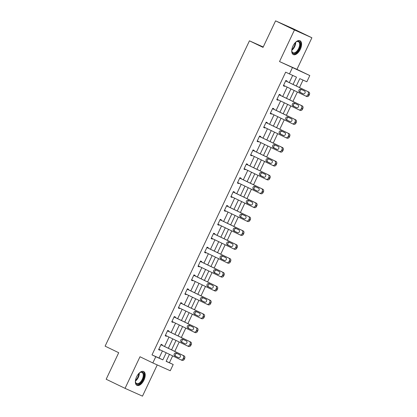 <?xml version="1.0" encoding="UTF-8"?>
<svg xmlns="http://www.w3.org/2000/svg" width="417" height="417" viewBox="0 0 417 417"><rect width="100%" height="100%" fill="white"/><g stroke="black" fill="none" stroke-linecap="round" stroke-linejoin="round"><path stroke-width="0.63" d="M143.964 380.096A7.683 4.024 115.8 0 0 143.625 371.537A7.683 4.024 115.8 0 0 136.614 376.812A7.683 4.024 115.8 0 0 136.953 385.371A7.683 4.024 115.8 0 0 143.964 380.096M300.329 49.3A7.683 4.024 115.8 0 0 299.995 40.741A7.683 4.024 115.8 0 0 292.984 46.016A7.683 4.024 115.8 0 0 293.318 54.575A7.683 4.024 115.8 0 0 300.329 49.3M166.195 361.242L173.206 364.51L170.261 370.744L152.836 362.946L155.781 356.712L162.849 359.876L166.206 352.766M263.226 46.985L249.439 40.819L105.11 346.152L118.709 352.714L106.168 379.241L125.053 388.352L142.484 396.15L157.245 364.917M249.439 40.819L263.038 47.376L275.58 20.85L293.005 28.648L311.89 37.759L294.465 29.961L279.526 61.565L309.8 75.555L306.849 81.789L299.787 78.625L296.299 86.001M279.526 61.565L296.956 69.363L311.89 37.759M296.956 69.363L309.8 75.555M169.432 362.691L172.654 355.878M174.77 351.395L179.216 341.992M181.338 337.504L185.779 328.106M187.9 323.618L192.346 314.215M194.463 309.732L198.909 300.329M201.03 295.846L205.472 286.443M207.593 281.96L212.039 272.556M214.156 268.068L218.602 258.67M220.723 254.182L225.164 244.779M227.286 240.296L231.732 230.893M233.848 226.41L238.295 217.007M240.416 212.524L244.857 203.121M246.979 198.638L251.425 189.235M253.541 184.747L257.987 175.348M260.109 170.861L264.55 161.457M266.671 156.974L271.118 147.571M273.234 143.088L277.68 133.685M279.802 129.202L284.243 119.799M286.364 115.316L290.811 105.913M292.927 101.425L297.373 92.027M299.495 87.539L303.023 80.074M275.58 20.85L294.465 29.961M293.047 84.432L296.492 77.15L285.65 72.167L152.007 354.893L159.07 358.052L162.427 350.947M164.548 346.464L168.994 337.061M171.111 332.573L175.557 323.175M177.678 318.687L182.12 309.284M184.241 304.801L188.687 295.398M190.804 290.915L195.25 281.511M197.371 277.029L201.812 267.625M203.934 263.143L208.38 253.739M210.502 249.251L214.943 239.848M217.064 235.365L221.51 225.962M223.627 221.479L228.073 212.076M230.194 207.593L234.635 198.19M236.757 193.707L241.203 184.304M243.32 179.816L247.766 170.417M249.887 165.93L254.328 156.526M256.45 152.043L260.896 142.64M263.012 138.157L267.459 128.754M269.58 124.271L274.021 114.868M276.143 110.385L280.589 100.982M282.705 96.494L287.151 87.096M289.273 82.608L292.661 75.435M286.833 81.435L287.042 80.987L285.864 80.46L283.341 85.803L284.519 86.329L284.712 85.918M280.266 95.321L280.479 94.873L279.301 94.346L276.773 99.689L277.951 100.216L278.149 99.804M273.703 109.207L273.912 108.759L272.734 108.232L270.211 113.575L271.389 114.102L271.582 113.69M267.141 123.093L267.349 122.65L266.171 122.124L263.648 127.461L264.826 127.988L265.019 127.576M260.573 136.979L260.787 136.536L259.609 136.01L257.08 141.347L258.259 141.879L258.457 141.467M254.01 150.865L254.219 150.422L253.041 149.896L250.518 155.239L251.696 155.765L251.889 155.353M247.448 164.757L247.656 164.308L246.478 163.782L243.955 169.125L245.133 169.651L245.326 169.239M240.88 178.643L241.094 178.195L239.916 177.668L237.388 183.011L238.566 183.537L238.764 183.126M234.318 192.529L234.526 192.086L233.348 191.554L230.825 196.897L232.003 197.423L232.196 197.012M227.755 206.415L227.963 205.972L226.785 205.445L224.263 210.783L225.441 211.31L225.633 210.898M221.187 220.301L221.401 219.858L220.223 219.332L217.695 224.669L218.873 225.201L219.071 224.789M214.625 234.187L214.833 233.744L213.655 233.218L211.132 238.56L212.31 239.087L212.503 238.675M208.062 248.079L208.271 247.63L207.093 247.104L204.57 252.447L205.748 252.973L205.941 252.561M201.494 261.965L201.708 261.516L200.53 260.99L198.002 266.333L199.18 266.859L199.373 266.447M194.932 275.851L195.14 275.408L193.962 274.876L191.439 280.219L192.618 280.745L192.81 280.333M188.364 289.737L188.578 289.294L187.4 288.767L184.877 294.105L186.05 294.631L186.248 294.22M181.802 303.623L182.01 303.18L180.837 302.653L178.309 307.996L179.487 308.523L179.68 308.111M175.239 317.509L175.448 317.066L174.27 316.539L171.747 321.882L172.925 322.409L173.118 321.997M168.671 331.4L168.885 330.952L167.707 330.426L165.184 335.768L166.357 336.295L166.555 335.883M162.109 345.286L162.317 344.838L161.144 344.312L158.616 349.654L159.794 350.181L159.987 349.769M152.836 362.946L139.992 356.749L125.053 388.352M152.007 354.893L155.781 356.712M289.424 73.991L292.369 67.757M169.458 354.335L166.143 361.351L173.206 364.51M294.183 90.484L289.737 99.887M287.615 104.37L283.174 113.773M281.053 118.261L276.607 127.659M274.49 132.147L270.044 141.551M267.923 146.033L263.481 155.437M261.36 159.919L256.914 169.323M254.797 173.806L250.351 183.209M248.23 187.692L243.789 197.095M241.667 201.583L237.221 210.981M235.105 215.469L230.658 224.872M228.537 229.355L224.096 238.759M221.974 243.241L217.528 252.645M215.412 257.127L210.966 266.531M208.844 271.014L204.398 280.417M202.281 284.905L197.835 294.303M195.714 298.791L191.273 308.194M189.151 312.677L184.705 322.08M182.589 326.563L178.142 335.966M176.021 340.449L171.58 349.853M168.327 348.284L172.768 338.88M174.89 334.398L179.336 324.994M181.452 320.511L185.899 311.108M188.02 306.625L192.461 297.222M194.583 292.734L199.029 283.336M201.15 278.848L205.591 269.445M207.713 264.962L212.159 255.558M214.275 251.076L218.722 241.672M220.843 237.19L225.284 227.786M227.406 223.303L231.852 213.9M233.968 209.412L238.415 200.014M240.536 195.526L244.977 186.123M247.099 181.64L251.545 172.237M253.661 167.754L258.107 158.351M260.229 153.868L264.67 144.464M266.791 139.982L271.238 130.578M273.354 126.09L277.8 116.692M279.922 112.204L284.363 102.801M286.484 98.318L290.93 88.915M159.07 358.052L162.849 359.876M283.357 85.766L284.519 86.329M276.789 99.653L277.951 100.216M270.226 113.544L271.389 114.102M263.664 127.43L264.826 127.988M257.096 141.316L258.259 141.879M250.534 155.202L251.696 155.765M243.971 169.088L245.133 169.651M237.403 182.98L238.566 183.537M230.841 196.866L232.003 197.423M224.278 210.752L225.441 211.31M217.71 224.638L218.873 225.201M211.148 238.524L212.31 239.087M204.585 252.41L205.748 252.973M198.018 266.301L199.18 266.859M191.455 280.188L192.618 280.745M184.893 294.074L186.05 294.631M178.325 307.96L179.487 308.523M171.762 321.846L172.925 322.409M165.2 335.732L166.357 336.295M158.632 349.623L159.794 350.181M285.655 80.903L307.579 91.479A1.97 1.678 -65.9 0 1 308.246 93.992L307.829 94.883A1.97 1.678 -65.9 0 1 305.51 95.952A1.97 1.678 -65.9 0 1 305.473 95.931L283.55 85.355M305.552 95.967L306.651 96.457A1.97 1.678 114.1 0 0 306.688 96.478A1.97 1.678 114.1 0 0 309.007 95.41L309.424 94.518A1.97 1.678 114.1 0 0 308.757 92.006L285.671 80.872M304.483 90.969A1.574 1.34 114.1 0 1 303.133 93.82L299.51 92.068A1.574 1.34 114.1 0 1 300.855 89.222L304.483 90.969M303.409 93.914L300.683 92.595A1.574 1.34 114.1 0 1 301.757 89.655M295.455 42.404A6.646 3.482 -64.2 0 1 296.398 41.716A6.646 3.482 -64.2 0 1 296.925 41.45A6.646 3.482 -64.2 0 1 300.224 45.594A6.646 3.482 -64.2 0 1 295.184 53.282A6.646 3.482 -64.2 0 1 291.848 51.155A6.646 3.482 -64.2 0 1 291.796 49.988M291.817 50.916A6.156 3.221 115.8 0 0 293 52.73A6.156 3.221 115.8 0 0 294.871 52.662A6.156 3.221 115.8 0 0 299.187 47.058A6.156 3.221 115.8 0 0 298.348 41.643A6.156 3.221 115.8 0 0 296.482 41.705A6.156 3.221 115.8 0 0 296.195 41.841M292.906 54.309A7.631 3.998 115.8 0 0 295.054 54.158A7.631 3.998 115.8 0 0 300.355 47.371A7.631 3.998 115.8 0 0 299.526 40.579M139.09 373.199A6.646 3.482 -64.2 0 1 140.034 372.511A6.646 3.482 -64.2 0 1 143.646 373.418A6.646 3.482 -64.2 0 1 142.864 379.585A6.646 3.482 -64.2 0 1 138.496 384.198A6.646 3.482 -64.2 0 1 135.478 381.951A6.646 3.482 -64.2 0 1 135.431 380.784M135.452 381.711A6.156 3.221 115.8 0 0 136.635 383.52A6.156 3.221 115.8 0 0 142.254 379.298A6.156 3.221 115.8 0 0 141.983 372.438A6.156 3.221 115.8 0 0 139.831 372.636M136.536 385.105A7.631 3.998 115.8 0 0 143.339 379.793A7.631 3.998 115.8 0 0 143.161 371.375M279.088 94.795L301.017 105.371A1.97 1.678 -65.9 0 1 301.684 107.878L301.262 108.769A1.97 1.678 -65.9 0 1 298.947 109.838A1.97 1.678 -65.9 0 1 298.911 109.817L276.987 99.246M298.984 109.853L300.089 110.349A1.97 1.678 114.1 0 0 300.125 110.364A1.97 1.678 114.1 0 0 302.44 109.296L302.862 108.404A1.97 1.678 114.1 0 0 302.195 105.897L279.103 94.758M297.915 104.86A1.574 1.34 114.1 0 1 296.57 107.706L292.942 105.954A1.574 1.34 114.1 0 1 294.287 103.108L297.915 104.86M296.847 107.8L294.121 106.486A1.574 1.34 114.1 0 1 295.189 103.541M272.525 108.681L294.449 119.257A1.97 1.678 -65.9 0 1 295.121 121.764L294.699 122.655A1.97 1.678 -65.9 0 1 292.385 123.724A1.97 1.678 -65.9 0 1 292.348 123.708L270.419 113.132M292.421 123.74L293.526 124.235A1.97 1.678 114.1 0 0 293.563 124.25A1.97 1.678 114.1 0 0 295.877 123.182L296.299 122.29A1.97 1.678 114.1 0 0 295.627 119.783L272.541 108.644M291.353 118.746A1.574 1.34 114.1 0 1 290.008 121.592L286.38 119.846A1.574 1.34 114.1 0 1 287.725 116.995L291.353 118.746M290.284 121.686L287.558 120.372A1.574 1.34 114.1 0 1 288.627 117.432M265.963 122.567L287.886 133.143A1.97 1.678 -65.9 0 1 288.554 135.65L288.137 136.541A1.97 1.678 -65.9 0 1 285.817 137.61A1.97 1.678 -65.9 0 1 285.781 137.594L263.857 127.018M285.859 137.626L286.959 138.121A1.97 1.678 114.1 0 0 286.995 138.136A1.97 1.678 114.1 0 0 289.315 137.068L289.732 136.177A1.97 1.678 114.1 0 0 289.064 133.669L265.978 122.535M284.785 132.632A1.574 1.34 114.1 0 1 283.44 135.478L279.812 133.732A1.574 1.34 114.1 0 1 281.162 130.881L284.785 132.632M283.716 135.572L280.99 134.258A1.574 1.34 114.1 0 1 282.064 131.319M259.395 136.453L281.324 147.029A1.97 1.678 -65.9 0 1 281.991 149.536L281.569 150.428A1.97 1.678 -65.9 0 1 279.254 151.496A1.97 1.678 -65.9 0 1 279.218 151.48L257.294 140.904M279.291 151.512L280.396 152.007A1.97 1.678 114.1 0 0 280.433 152.023A1.97 1.678 114.1 0 0 282.747 150.954L283.169 150.068A1.97 1.678 114.1 0 0 282.497 147.555L259.41 136.422M278.222 146.518A1.574 1.34 114.1 0 1 276.878 149.369L273.25 147.618A1.574 1.34 114.1 0 1 274.594 144.767L278.222 146.518M277.154 149.458L274.428 148.144A1.574 1.34 114.1 0 1 275.496 145.205M252.832 150.339L274.756 160.915A1.97 1.678 -65.9 0 1 275.428 163.428L275.006 164.314A1.97 1.678 -65.9 0 1 272.692 165.382A1.97 1.678 -65.9 0 1 272.655 165.367L250.726 154.79M272.728 165.403L273.828 165.893A1.97 1.678 114.1 0 0 273.87 165.914A1.97 1.678 114.1 0 0 276.184 164.84L276.607 163.954A1.97 1.678 114.1 0 0 275.934 161.442L252.848 150.308M271.66 160.404A1.574 1.34 114.1 0 1 270.31 163.255L266.687 161.504A1.574 1.34 114.1 0 1 268.032 158.658L271.66 160.404M270.586 163.344L267.865 162.031A1.574 1.34 114.1 0 1 268.934 159.091M246.27 164.225L268.194 174.801A1.97 1.678 -65.9 0 1 268.861 177.314L268.444 178.205A1.97 1.678 -65.9 0 1 266.124 179.274A1.97 1.678 -65.9 0 1 266.088 179.253L244.164 168.677M266.166 179.289L267.266 179.779A1.97 1.678 114.1 0 0 267.302 179.8A1.97 1.678 114.1 0 0 269.617 178.731L270.039 177.84A1.97 1.678 114.1 0 0 269.372 175.328L246.285 164.194M265.092 174.29A1.574 1.34 114.1 0 1 263.747 177.142L260.119 175.39A1.574 1.34 114.1 0 1 261.469 172.544L265.092 174.29M264.024 177.235L261.297 175.917A1.574 1.34 114.1 0 1 262.371 172.977M239.702 178.116L261.631 188.692A1.97 1.678 -65.9 0 1 262.298 191.2L261.876 192.091A1.97 1.678 -65.9 0 1 259.562 193.16A1.97 1.678 -65.9 0 1 259.525 193.139L237.601 182.568M259.598 193.175L260.703 193.67A1.97 1.678 114.1 0 0 260.74 193.686A1.97 1.678 114.1 0 0 263.054 192.618L263.476 191.726A1.97 1.678 114.1 0 0 262.804 189.219L239.718 178.08M258.53 188.182A1.574 1.34 114.1 0 1 257.185 191.028L253.557 189.276A1.574 1.34 114.1 0 1 254.902 186.43L258.53 188.182M257.461 191.122L254.735 189.808A1.574 1.34 114.1 0 1 255.803 186.863M233.139 192.002L255.063 202.579A1.97 1.678 -65.9 0 1 255.736 205.086L255.313 205.977A1.97 1.678 -65.9 0 1 252.999 207.046A1.97 1.678 -65.9 0 1 252.963 207.03L231.034 196.454M253.036 207.061L254.135 207.557A1.97 1.678 114.1 0 0 254.177 207.572A1.97 1.678 114.1 0 0 256.491 206.504L256.914 205.612A1.97 1.678 114.1 0 0 256.241 203.105L233.155 191.966M251.967 202.068A1.574 1.34 114.1 0 1 250.617 204.914L246.994 203.168A1.574 1.34 114.1 0 1 248.339 200.316L251.967 202.068M250.893 205.008L248.172 203.694A1.574 1.34 114.1 0 1 249.241 200.754M226.577 205.889L248.501 216.465A1.97 1.678 -65.9 0 1 249.168 218.972L248.751 219.863A1.97 1.678 -65.9 0 1 246.431 220.932A1.97 1.678 -65.9 0 1 246.395 220.916L224.471 210.34M246.473 220.947L247.573 221.443A1.97 1.678 114.1 0 0 247.609 221.458A1.97 1.678 114.1 0 0 249.924 220.39L250.346 219.498A1.97 1.678 114.1 0 0 249.679 216.991L226.593 205.857M245.399 215.954A1.574 1.34 114.1 0 1 244.054 218.8L240.427 217.054A1.574 1.34 114.1 0 1 241.777 214.202L245.399 215.954M244.331 218.894L241.605 217.58A1.574 1.34 114.1 0 1 242.678 214.64M220.009 219.775L241.933 230.351A1.97 1.678 -65.9 0 1 242.605 232.858L242.183 233.749A1.97 1.678 -65.9 0 1 239.869 234.818A1.97 1.678 -65.9 0 1 239.832 234.802L217.909 224.226M239.905 234.834L241.01 235.329A1.97 1.678 114.1 0 0 241.047 235.344A1.97 1.678 114.1 0 0 243.361 234.276L243.783 233.39A1.97 1.678 114.1 0 0 243.111 230.877L220.025 219.743M238.837 229.84A1.574 1.34 114.1 0 1 237.492 232.691L233.864 230.94A1.574 1.34 114.1 0 1 235.209 228.094L238.837 229.84M237.768 232.78L235.042 231.466A1.574 1.34 114.1 0 1 236.111 228.526M213.447 233.661L235.37 244.237A1.97 1.678 -65.9 0 1 236.043 246.749L235.621 247.635A1.97 1.678 -65.9 0 1 233.306 248.704A1.97 1.678 -65.9 0 1 233.27 248.688L211.341 238.112M233.343 248.725L234.443 249.215A1.97 1.678 114.1 0 0 234.484 249.236A1.97 1.678 114.1 0 0 236.799 248.167L237.216 247.276A1.97 1.678 114.1 0 0 236.548 244.763L213.462 233.629M232.274 243.726A1.574 1.34 114.1 0 1 230.924 246.577L227.301 244.826A1.574 1.34 114.1 0 1 228.646 241.98L232.274 243.726M231.2 246.666L228.48 245.352A1.574 1.34 114.1 0 1 229.548 242.413M206.884 247.552L228.808 258.123A1.97 1.678 -65.9 0 1 229.475 260.635L229.053 261.527A1.97 1.678 -65.9 0 1 226.739 262.595A1.97 1.678 -65.9 0 1 226.702 262.574L204.778 251.998M226.78 262.611L227.88 263.101A1.97 1.678 114.1 0 0 227.917 263.122A1.97 1.678 114.1 0 0 230.231 262.053L230.653 261.162A1.97 1.678 114.1 0 0 229.986 258.655L206.9 247.516M225.706 257.612A1.574 1.34 114.1 0 1 224.362 260.463L220.734 258.712A1.574 1.34 114.1 0 1 222.084 255.866L225.706 257.612M224.638 260.557L221.912 259.238A1.574 1.34 114.1 0 1 222.986 256.299M200.316 261.438L222.24 272.014A1.97 1.678 -65.9 0 1 222.913 274.522L222.49 275.413A1.97 1.678 -65.9 0 1 220.176 276.481A1.97 1.678 -65.9 0 1 220.14 276.466L198.216 265.89M220.212 276.497L221.318 276.992A1.97 1.678 114.1 0 0 221.354 277.008A1.97 1.678 114.1 0 0 223.668 275.939L224.091 275.048A1.97 1.678 114.1 0 0 223.418 272.541L200.332 261.402M219.144 271.503A1.574 1.34 114.1 0 1 217.799 274.35L214.171 272.603A1.574 1.34 114.1 0 1 215.516 269.752L219.144 271.503M218.075 274.443L215.349 273.13A1.574 1.34 114.1 0 1 216.418 270.185M193.754 275.324L215.678 285.9A1.97 1.678 -65.9 0 1 216.35 288.408L215.928 289.299A1.97 1.678 -65.9 0 1 213.613 290.368A1.97 1.678 -65.9 0 1 213.572 290.352L191.648 279.776M213.65 290.383L214.75 290.878A1.97 1.678 114.1 0 0 214.786 290.894A1.97 1.678 114.1 0 0 217.106 289.825L217.523 288.934A1.97 1.678 114.1 0 0 216.856 286.427L193.769 275.288M212.581 285.39A1.574 1.34 114.1 0 1 211.231 288.236L207.609 286.489A1.574 1.34 114.1 0 1 208.953 283.638L212.581 285.39M211.508 288.329L208.787 287.016A1.574 1.34 114.1 0 1 209.855 284.076M187.191 289.21L209.115 299.787A1.97 1.678 -65.9 0 1 209.782 302.294L209.36 303.185A1.97 1.678 -65.9 0 1 207.046 304.254A1.97 1.678 -65.9 0 1 207.009 304.238L185.085 293.662M207.082 304.269L208.187 304.764A1.97 1.678 114.1 0 0 208.224 304.78A1.97 1.678 114.1 0 0 210.538 303.712L210.96 302.82A1.97 1.678 114.1 0 0 210.293 300.313L187.207 289.179M206.014 299.276A1.574 1.34 114.1 0 1 204.669 302.122L201.041 300.376A1.574 1.34 114.1 0 1 202.391 297.524L206.014 299.276M204.945 302.216L202.219 300.902A1.574 1.34 114.1 0 1 203.287 297.962M180.624 303.096L202.547 313.673A1.97 1.678 -65.9 0 1 203.22 316.185L202.798 317.071A1.97 1.678 -65.9 0 1 200.483 318.14A1.97 1.678 -65.9 0 1 200.447 318.124L178.523 307.548M200.52 318.155L201.625 318.651A1.97 1.678 114.1 0 0 201.661 318.666A1.97 1.678 114.1 0 0 203.976 317.598L204.398 316.712A1.97 1.678 114.1 0 0 203.725 314.199L180.639 303.065M199.451 313.162A1.574 1.34 114.1 0 1 198.106 316.013L194.478 314.262A1.574 1.34 114.1 0 1 195.823 311.416L199.451 313.162M198.383 316.102L195.656 314.788A1.574 1.34 114.1 0 1 196.725 311.848M174.061 316.983L195.985 327.559A1.97 1.678 -65.9 0 1 196.652 330.071L196.235 330.957A1.97 1.678 -65.9 0 1 193.921 332.031A1.97 1.678 -65.9 0 1 193.879 332.01L171.955 321.434M193.957 332.047L195.057 332.537A1.97 1.678 114.1 0 0 195.093 332.558A1.97 1.678 114.1 0 0 197.413 331.489L197.83 330.598A1.97 1.678 114.1 0 0 197.163 328.085L174.077 316.951M192.889 327.048A1.574 1.34 114.1 0 1 191.539 329.899L187.916 328.148A1.574 1.34 114.1 0 1 189.261 325.302L192.889 327.048M191.815 329.993L189.089 328.674A1.574 1.34 114.1 0 1 190.162 325.734M167.498 330.874L189.422 341.445A1.97 1.678 -65.9 0 1 190.089 343.957L189.667 344.849A1.97 1.678 -65.9 0 1 187.353 345.917A1.97 1.678 -65.9 0 1 187.316 345.896L165.393 335.32M187.389 345.933L188.494 346.423A1.97 1.678 114.1 0 0 188.531 346.444A1.97 1.678 114.1 0 0 190.845 345.375L191.267 344.484A1.97 1.678 114.1 0 0 190.6 341.976L167.514 330.837M186.321 340.934A1.574 1.34 114.1 0 1 184.976 343.785L181.348 342.034A1.574 1.34 114.1 0 1 182.698 339.188L186.321 340.934M185.252 343.879L182.526 342.56A1.574 1.34 114.1 0 1 183.595 339.62M160.931 344.76L182.855 355.336A1.97 1.678 -65.9 0 1 183.527 357.843L183.105 358.735A1.97 1.678 -65.9 0 1 180.79 359.803A1.97 1.678 -65.9 0 1 180.754 359.788L158.83 349.211M180.827 359.819L181.932 360.314A1.97 1.678 114.1 0 0 181.968 360.33A1.97 1.678 114.1 0 0 184.283 359.261L184.705 358.37A1.97 1.678 114.1 0 0 184.033 355.863L160.946 344.723M179.758 354.825A1.574 1.34 114.1 0 1 178.413 357.671L174.786 355.925A1.574 1.34 114.1 0 1 176.13 353.074L179.758 354.825M178.69 357.765L175.964 356.452A1.574 1.34 114.1 0 1 177.032 353.507M308.757 92.006L307.579 91.479M309.424 94.518L308.246 93.992M309.007 95.41L307.829 94.883M299.51 92.068L300.683 92.595M295.674 42.216A6.156 3.221 -64.2 0 1 291.791 50.275M291.853 49.592A5.953 3.117 115.8 0 0 295.179 42.696M139.309 373.012A6.156 3.221 -64.2 0 1 138.314 377.395A6.156 3.221 -64.2 0 1 135.421 381.07M135.483 380.387A5.953 3.117 115.8 0 0 137.845 377.177A5.953 3.117 115.8 0 0 138.814 373.491M302.195 105.897L301.017 105.371M302.862 108.404L301.684 107.878M302.44 109.296L301.262 108.769M292.942 105.954L294.121 106.486M295.627 119.783L294.449 119.257M296.299 122.29L295.121 121.764M295.877 123.182L294.699 122.655M286.38 119.846L287.558 120.372M289.064 133.669L287.886 133.143M289.732 136.177L288.554 135.65M289.315 137.068L288.137 136.541M279.812 133.732L280.99 134.258M282.497 147.555L281.324 147.029M283.169 150.068L281.991 149.536M282.747 150.954L281.569 150.428M273.25 147.618L274.428 148.144M275.934 161.442L274.756 160.915M276.607 163.954L275.428 163.428M276.184 164.84L275.006 164.314M266.687 161.504L267.865 162.031M269.372 175.328L268.194 174.801M270.039 177.84L268.861 177.314M269.617 178.731L268.444 178.205M260.119 175.39L261.297 175.917M262.804 189.219L261.631 188.692M263.476 191.726L262.298 191.2M263.054 192.618L261.876 192.091M253.557 189.276L254.735 189.808M256.241 203.105L255.063 202.579M256.914 205.612L255.736 205.086M256.491 206.504L255.313 205.977M246.994 203.168L248.172 203.694M249.679 216.991L248.501 216.465M250.346 219.498L249.168 218.972M249.924 220.39L248.751 219.863M240.427 217.054L241.605 217.58M243.111 230.877L241.933 230.351M243.783 233.39L242.605 232.858M243.361 234.276L242.183 233.749M233.864 230.94L235.042 231.466M236.548 244.763L235.37 244.237M237.216 247.276L236.043 246.749M236.799 248.167L235.621 247.635M227.301 244.826L228.48 245.352M229.986 258.655L228.808 258.123M230.653 261.162L229.475 260.635M230.231 262.053L229.053 261.527M220.734 258.712L221.912 259.238M223.418 272.541L222.24 272.014M224.091 275.048L222.913 274.522M223.668 275.939L222.49 275.413M214.171 272.603L215.349 273.13M216.856 286.427L215.678 285.9M217.523 288.934L216.35 288.408M217.106 289.825L215.928 289.299M207.609 286.489L208.787 287.016M210.293 300.313L209.115 299.787M210.96 302.82L209.782 302.294M210.538 303.712L209.36 303.185M201.041 300.376L202.219 300.902M203.725 314.199L202.547 313.673M204.398 316.712L203.22 316.185M203.976 317.598L202.798 317.071M194.478 314.262L195.656 314.788M197.163 328.085L195.985 327.559M197.83 330.598L196.652 330.071M197.413 331.489L196.235 330.957M187.916 328.148L189.089 328.674M190.6 341.976L189.422 341.445M191.267 344.484L190.089 343.957M190.845 345.375L189.667 344.849M181.348 342.034L182.526 342.56M184.033 355.863L182.855 355.336M184.705 358.37L183.527 357.843M184.283 359.261L183.105 358.735M174.786 355.925L175.964 356.452M306.688 96.478L305.51 95.952M300.125 110.364L298.947 109.838M293.563 124.25L292.385 123.724M286.995 138.136L285.817 137.61M280.433 152.023L279.254 151.496M273.87 165.914L272.692 165.382M267.302 179.8L266.124 179.274M260.74 193.686L259.562 193.16M254.177 207.572L252.999 207.046M247.609 221.458L246.431 220.932M241.047 235.344L239.869 234.818M234.484 249.236L233.306 248.704M227.917 263.122L226.739 262.595M221.354 277.008L220.176 276.481M214.786 290.894L213.613 290.368M208.224 304.78L207.046 304.254M201.661 318.666L200.483 318.14M195.093 332.558L193.921 332.031M188.531 346.444L187.353 345.917M181.968 360.33L180.79 359.803"/></g></svg>
